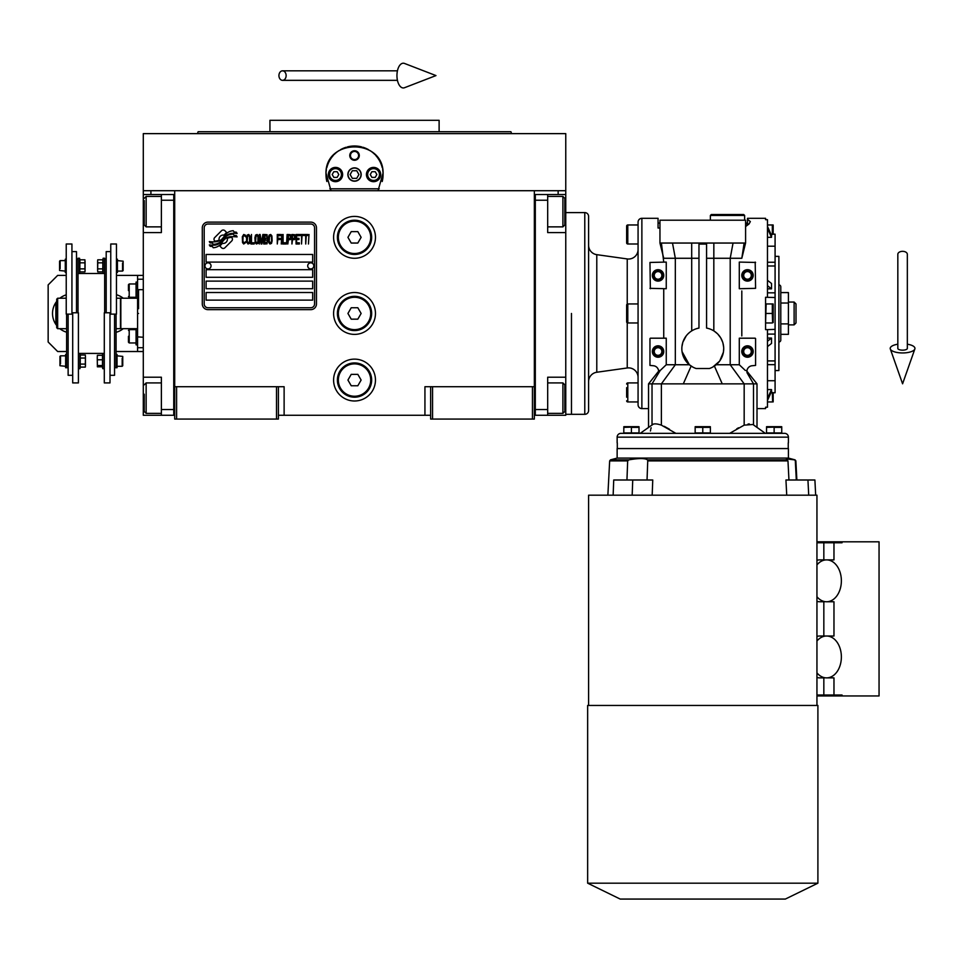 <?xml version="1.0" encoding="UTF-8"?>
<svg xmlns="http://www.w3.org/2000/svg" width="963" height="963" viewBox="0 0 963 963"><rect width="100%" height="100%" fill="white"/><g stroke="black" fill="none" stroke-linecap="round" stroke-linejoin="round"><path stroke-width="1.44" d="M430.642 415.27L278.403 415.27M534.357 386.717L534.357 419.074L430.642 419.074L430.642 386.717L534.357 386.717L534.357 190.71L565.763 190.71L565.763 194.526L547.682 194.526L547.682 232.577L565.763 232.577L565.763 377.207L547.682 377.207L547.682 415.27L565.763 415.27L565.763 398.14L564.812 398.14M424.936 415.27L424.936 386.717L430.642 386.717M375.462 313.457A20.933 20.933 0 0 0 354.528 292.523A20.933 20.933 0 0 0 333.595 313.457A20.933 20.933 0 0 0 354.528 334.39A20.933 20.933 0 0 0 375.462 313.457M375.462 380.06A20.933 20.933 0 0 0 354.528 359.127A20.933 20.933 0 0 0 333.595 380.06A20.933 20.933 0 0 0 354.528 400.993A20.933 20.933 0 0 0 375.462 380.06M375.462 237.343A20.933 20.933 0 0 0 354.528 216.41A20.933 20.933 0 0 0 333.595 237.343A20.933 20.933 0 0 0 354.528 258.277A20.933 20.933 0 0 0 375.462 237.343M174.7 222.622L174.7 386.717L174.7 190.71L558.143 190.71L558.143 194.526M276.501 419.074L276.501 386.717L174.7 386.717L174.7 419.074L278.403 419.074L278.403 386.717L284.121 386.717L284.121 415.27M432.556 419.074L432.556 386.717M174.7 413.368L173.749 413.368L173.749 194.526L143.294 194.526L143.294 190.71L174.7 190.71L150.914 190.71L150.914 194.526M276.501 386.717L278.403 386.717M174.7 196.428L173.749 196.428L173.749 200.232L161.375 200.232L161.375 232.577L143.294 232.577L143.294 377.207L161.375 377.207L161.375 409.552L173.749 409.552L173.749 415.27L174.7 415.27M534.357 415.27L535.308 415.27L535.308 194.526L547.682 194.526M532.455 419.074L532.455 386.717M176.602 419.074L176.602 386.717M232.444 239.245A2.371 2.371 0 0 0 231.746 237.572L231.529 237.355A11.038 11.038 0 0 0 227.316 238.391A4.177 4.177 0 0 1 222.309 243.326A16.564 16.564 0 0 1 219.781 245.998L221.55 247.768A2.371 2.371 0 0 0 224.909 247.768L231.746 240.931A2.371 2.371 0 0 0 232.444 239.245M314.564 227.822A3.804 3.804 0 0 0 310.76 224.018L207.996 224.018A3.804 3.804 0 0 0 204.192 227.822L204.192 303.947A3.804 3.804 0 0 0 207.996 307.751L310.76 307.751A3.804 3.804 0 0 0 314.564 303.947L314.564 227.822M206.094 292.523L206.094 300.131L312.662 300.131L312.662 292.523L206.094 292.523M206.094 281.112L206.094 288.719L312.662 288.719L312.662 281.112L206.094 281.112M206.094 269.688L206.094 277.296L312.662 277.296L312.662 269.688L206.094 269.688M206.094 254.461L206.094 262.08L312.662 262.08L312.662 254.461L206.094 254.461M234.069 235.417L233.263 234.081A17.466 17.466 0 0 0 229.194 234.803A9.112 9.112 0 0 0 224.704 237.837A340.806 340.806 0 0 1 222.345 240.738A14.361 14.361 0 0 1 219.046 243.675A9.425 9.425 0 0 1 213.642 245.18A67.699 67.699 0 0 1 209.332 244.915L210.163 246.299L212.402 246.456L213.184 247.744A10.954 10.954 0 0 0 221.984 242.592A14.481 14.481 0 0 1 225.161 238.884A9.811 9.811 0 0 1 231.638 236.633A112.743 112.743 0 0 1 237.127 236.886L236.344 235.574L234.069 235.417M234.069 232.011L233.299 230.735A10.328 10.328 0 0 0 227.388 232.805A12.555 12.555 0 0 0 224.439 235.947A27.494 27.494 0 0 1 222.634 238.355A8.932 8.932 0 0 1 218.613 241.099A15.023 15.023 0 0 1 213.774 241.882A38.219 38.219 0 0 1 209.32 241.605L210.103 242.893L212.402 243.049L213.124 244.265A11.279 11.279 0 0 0 222.91 239.209A14.481 14.481 0 0 1 226.209 235.634A10.942 10.942 0 0 1 231.842 233.395A23.75 23.75 0 0 1 237.127 233.467L236.344 232.179L234.069 232.011M226.666 232.492L224.897 230.723A2.371 2.371 0 0 0 221.538 230.723L214.701 237.56A2.371 2.371 0 0 0 214.701 240.919L214.918 241.147A11.026 11.026 0 0 0 219.131 240.112A4.177 4.177 0 0 1 224.138 235.165A16.588 16.588 0 0 1 226.666 232.492M245.721 242.58L245.806 241.569L244.53 242.784L242.893 241.569L243.073 236.308L244.53 235.694L245.806 236.91L245.348 235.092L243.711 234.478L242.339 236.705L242.532 242.58L243.711 244L245.721 242.58M248.731 234.478L247.178 235.092L246.54 237.729L246.624 241.773L247.997 244L249.549 243.386L250.187 240.762L249.911 235.899L248.731 234.478M251.463 234.478L250.91 244L254.196 244L254.196 242.784L251.463 242.784L251.463 234.478M257.121 234.478L255.568 235.092L254.93 237.729L255.195 242.58L256.387 244L257.94 243.386L258.578 240.762L258.301 235.899L257.121 234.478M261.852 244L263.14 236.513L263.681 244L263.681 234.478L262.863 234.478L261.491 242.989L260.13 234.478L259.3 234.478L259.3 244L259.854 236.513L261.129 244L261.852 244M267.425 239.342L267.052 234.683L264.416 234.478L264.416 244L267.052 243.795L267.425 239.342M270.699 234.478L269.146 235.092L268.508 237.729L268.785 242.58L269.977 244L271.518 243.386L272.156 240.762L271.891 235.899L270.699 234.478M277.272 244L277.813 239.546L280.185 239.546L280.185 238.33L277.813 238.33L277.813 235.694L280.546 235.694L280.546 234.478L277.272 234.478L277.272 244M281.28 244L281.822 234.478L281.28 244M283.098 234.478L282.556 244L285.842 244L285.842 242.784L283.098 242.784L283.098 234.478M286.565 244L287.118 234.478L286.565 244M291.223 237.524L290.489 234.683L287.841 234.478L287.841 244L288.394 239.751L290.489 239.546L291.223 237.524M295.316 237.524L294.594 234.683L291.945 234.478L291.945 244L292.499 239.751L294.594 239.546L295.316 237.524M299.337 244L299.337 242.784L296.604 242.784L296.604 239.546L298.963 239.546L298.963 238.33L296.604 238.33L296.604 235.694L299.337 235.694L299.337 234.478L296.05 234.478L296.05 244L299.337 244M303.526 235.502L303.526 234.478L300.059 234.478L300.059 235.502L301.527 235.502L301.527 244L302.069 235.502L303.526 235.502M307.727 235.502L307.727 234.478L304.26 234.478L304.26 235.502L305.716 235.502L305.716 244L306.258 235.502L307.727 235.502M308.449 244L309.003 234.478L308.449 244M247.635 235.899L248.731 235.694L249.549 236.91L249.549 241.569L248.731 242.784L247.178 241.569L247.635 235.899M256.026 235.899L257.121 235.694L257.94 236.91L257.94 241.569L257.121 242.784L255.568 241.569L256.026 235.899M264.957 238.535L264.957 235.694L266.691 235.694L266.968 238.33L264.957 238.535M267.148 240.353L266.968 242.58L264.957 242.784L264.957 239.751L267.148 240.353M269.604 235.899L270.699 235.694L271.518 236.91L271.518 241.569L270.699 242.784L269.146 241.569L269.604 235.899M290.393 238.33L288.394 238.535L288.394 235.502L290.393 235.694L290.393 238.33M294.497 238.33L292.499 238.535L292.499 235.502L294.497 235.694L294.497 238.33M207.996 309.653A5.706 5.706 0 0 1 202.29 303.947L202.29 227.822A5.706 5.706 0 0 1 207.996 222.116L310.76 222.116A5.706 5.706 0 0 1 316.466 227.822L316.466 303.947A5.706 5.706 0 0 1 310.76 309.653L207.996 309.653M204.95 265.8A3.045 3.045 0 0 0 207.912 268.93A3.045 3.045 0 0 0 211.041 265.969A3.045 3.045 0 0 0 208.092 262.839A3.045 3.045 0 0 0 204.95 265.8M307.715 265.8A3.045 3.045 0 0 0 310.676 268.93A3.045 3.045 0 0 0 313.806 265.969A3.045 3.045 0 0 0 310.844 262.839A3.045 3.045 0 0 0 307.715 265.8M326.854 181.513A28.541 28.541 0 0 1 326.397 169.705M326.782 167.851A28.541 28.541 0 0 1 329.19 161.399M329.298 161.182A28.541 28.541 0 0 1 333.391 155.356M334.209 154.489A28.541 28.541 0 0 1 339.072 150.541M340.469 149.698A28.541 28.541 0 0 1 346.114 147.267A28.541 28.541 0 0 0 344.285 147.905M347.414 146.894A28.541 28.541 0 0 1 361.619 146.894A28.541 28.541 0 0 0 347.414 146.894M364.772 147.905A28.541 28.541 0 0 0 362.882 147.243A28.541 28.541 0 0 1 368.564 149.686M369.961 150.529A28.541 28.541 0 0 1 374.812 154.453M375.654 155.344A28.541 28.541 0 0 1 379.723 161.122M379.843 161.351A28.541 28.541 0 0 1 382.263 167.791M382.648 169.62A28.541 28.541 0 0 1 382.203 181.538M379.241 188.808L329.815 188.808M348.052 174.544A6.464 6.464 0 0 0 354.528 181.008A6.464 6.464 0 0 0 360.993 174.544A6.464 6.464 0 0 0 354.528 168.068A6.464 6.464 0 0 0 348.052 174.544M349.774 155.512A4.755 4.755 0 0 1 354.528 150.758A4.755 4.755 0 0 1 359.283 155.512A4.755 4.755 0 0 1 354.528 160.267A4.755 4.755 0 0 1 349.774 155.512M328.359 174.544A7.138 7.138 0 0 0 335.497 181.682A7.138 7.138 0 0 0 342.635 174.544A7.138 7.138 0 0 0 335.497 167.406A7.138 7.138 0 0 0 328.359 174.544M366.421 174.544A7.138 7.138 0 0 0 373.56 181.682A7.138 7.138 0 0 0 380.698 174.544A7.138 7.138 0 0 0 373.56 167.406A7.138 7.138 0 0 0 366.421 174.544M335.497 180.442A5.898 5.898 0 0 0 341.396 174.544A5.898 5.898 0 0 0 335.497 168.645A5.898 5.898 0 0 0 329.599 174.544A5.898 5.898 0 0 0 335.497 180.442M335.497 181.2A6.657 6.657 0 0 0 342.154 174.544A6.657 6.657 0 0 0 335.497 167.875A6.657 6.657 0 0 0 328.84 174.544A6.657 6.657 0 0 0 335.497 181.2M333.848 171.691L332.199 174.544L333.848 177.397L337.146 177.397L338.795 174.544L337.146 171.691L333.848 171.691M373.56 180.442A5.898 5.898 0 0 0 379.458 174.544A5.898 5.898 0 0 0 373.56 168.645A5.898 5.898 0 0 0 367.661 174.544A5.898 5.898 0 0 0 373.56 180.442M373.56 181.2A6.657 6.657 0 0 0 380.216 174.544A6.657 6.657 0 0 0 373.56 167.875A6.657 6.657 0 0 0 366.903 174.544A6.657 6.657 0 0 0 373.56 181.2M371.911 171.691L370.261 174.544L371.911 177.397L375.209 177.397L376.858 174.544L375.209 171.691L371.911 171.691M350.46 155.512A4.069 4.069 0 0 0 354.528 159.581A4.069 4.069 0 0 0 358.597 155.512A4.069 4.069 0 0 0 354.528 151.444A4.069 4.069 0 0 0 350.46 155.512M354.528 181.2A6.657 6.657 0 0 0 361.185 174.544A6.657 6.657 0 0 0 354.528 167.875A6.657 6.657 0 0 0 347.872 174.544A6.657 6.657 0 0 0 354.528 181.2M350.135 174.544L352.326 178.348L356.731 178.348L358.922 174.544L356.731 170.74L352.326 170.74L350.135 174.544M354.528 131.726L198.125 131.726L510.92 131.726L439.116 131.726L439.116 120.303L269.941 120.303L269.941 131.726L209.886 131.726M510.92 131.726L511.618 133.628L504.865 133.628M489.637 133.628L484.594 133.628M471.653 133.628L426.368 133.628M338.976 131.726L269.941 131.726M370.274 131.726L439.116 131.726M208.983 131.726L198.125 131.726L197.439 133.628L224.451 133.628M282.689 133.628L237.392 133.628M354.528 133.628L511.618 133.628M331.007 190.71L326.024 173.111M326.024 175.964L325.988 174.544C324.206 137.721 384.851 137.721 383.069 174.544L383.033 175.964M383.033 173.111L378.05 190.71M565.763 190.71L565.763 133.628L143.294 133.628L143.294 190.71M318.681 415.27L303.79 415.27M390.569 415.27L403.666 415.27M309.761 415.27L303.983 415.27M308.894 415.27L315.419 415.27M534.357 196.428L535.308 196.428L535.308 200.232L547.682 200.232M534.357 413.368L535.308 413.368L535.308 409.552L547.682 409.552M535.308 415.27L547.682 415.27M565.763 194.526L565.763 232.577M564.812 385.296L564.812 410.346M564.812 384.815L562.898 382.913L562.898 413.368L547.682 413.368M564.812 198.607L564.812 224.969L562.898 226.871L562.898 196.741M564.812 220.262L564.812 217.482M143.294 307.366L143.294 319.547M161.375 200.232L161.375 194.526M173.749 415.27L161.375 415.27L161.375 409.552M143.294 377.207L143.294 415.27L161.375 415.27M143.294 232.577L143.294 211.643L144.245 211.643M143.294 194.526L143.294 211.643M144.245 224.391L144.245 200.617M144.245 224.969L146.147 226.871L146.147 196.428L161.375 196.428M144.245 410.876L144.245 394.228M144.245 411.466L146.147 413.368L146.147 382.913L161.375 382.913M143.294 347.715L137.589 347.715L137.589 328.684L120.844 328.684L120.844 298.229L137.589 298.229L137.589 275.394L143.294 275.394M138.54 313.457C138.54 344.14 138.54 344.14 138.54 313.457C138.54 282.773 138.54 282.773 138.54 313.457M143.294 337.243L137.589 336.894L137.589 290.019L138.54 289.67L138.54 308.702M137.589 313.457C137.589 283.218 137.589 283.218 137.589 313.457C137.589 343.695 137.589 343.695 137.589 313.457M565.763 377.207L565.763 398.14M571.468 313.457L571.468 414.319L571.468 313.457M371.658 237.343A17.129 17.129 0 0 1 354.528 254.461A17.129 17.129 0 0 1 337.399 237.343A17.129 17.129 0 0 1 354.528 220.214A17.129 17.129 0 0 1 371.658 237.343M370.707 237.343A16.178 16.178 0 0 1 354.528 253.51A16.178 16.178 0 0 1 338.35 237.343A16.178 16.178 0 0 1 354.528 221.165A16.178 16.178 0 0 1 370.707 237.343M361.125 237.343L357.827 231.626L351.23 231.626L347.932 237.343L351.23 243.049L357.827 243.049L361.125 237.343M371.658 313.457A17.129 17.129 0 0 1 354.528 330.586A17.129 17.129 0 0 1 337.399 313.457A17.129 17.129 0 0 1 354.528 296.327A17.129 17.129 0 0 1 371.658 313.457M370.707 313.457A16.178 16.178 0 0 1 354.528 329.635A16.178 16.178 0 0 1 338.35 313.457A16.178 16.178 0 0 1 354.528 297.278A16.178 16.178 0 0 1 370.707 313.457M361.125 313.457L357.827 307.751L351.23 307.751L347.932 313.457L351.23 319.162L357.827 319.162L361.125 313.457M371.658 380.06A17.129 17.129 0 0 1 354.528 397.189A17.129 17.129 0 0 1 337.399 380.06A17.129 17.129 0 0 1 354.528 362.931A17.129 17.129 0 0 1 371.658 380.06M370.707 380.06A16.178 16.178 0 0 1 354.528 396.238A16.178 16.178 0 0 1 338.35 380.06A16.178 16.178 0 0 1 354.528 363.882A16.178 16.178 0 0 1 370.707 380.06M361.125 380.06L357.827 374.354L351.23 374.354L347.932 380.06L351.23 385.766L357.827 385.766L361.125 380.06M902.584 251.331A4.755 2.961 0 0 1 907.339 254.292L907.339 348.401A4.755 1.745 0 0 1 902.584 350.159A4.755 1.745 0 0 1 897.829 348.401L897.829 254.292A4.755 2.961 0 0 1 902.584 251.331M897.829 344.212A12.375 4.538 0 0 0 890.318 348.991A12.375 4.538 0 0 0 902.584 352.952A12.375 4.538 0 0 0 914.85 348.991A12.375 4.538 0 0 0 907.339 344.212M278.933 75.583A4.755 3.599 -90 0 0 282.532 80.338A4.755 3.599 -90 0 0 286.131 75.583A4.755 3.599 -90 0 0 282.532 70.829A4.755 3.599 -90 0 0 278.933 75.583M396.949 75.583A12.375 6.344 -90 0 1 404.52 63.45L435.974 75.583L404.52 87.717A12.375 6.344 -90 0 1 396.949 75.583M66.567 328.684A16.178 16.178 0 0 0 66.603 328.696L57.66 328.684L56.709 327.733L56.709 299.18L57.66 298.229L66.23 298.229M57.66 328.684L57.66 298.229M116.511 298.229A16.178 16.178 0 0 0 116.463 298.217L120.459 298.229L120.459 328.684L116.09 328.684M627.238 322.822L627.238 367.974A9.51 9.51 0 0 1 638.072 377.4M638.072 249.513A9.51 9.51 0 0 1 627.238 258.939L596.783 254.665A9.51 9.51 0 0 1 588.598 245.24M626.648 318.211L626.648 318.934M626.648 397.189L626.648 387.668M626.648 234.478L626.648 239.968M771.002 234.274L775.083 234.153L775.083 380.722L767.475 380.722M747.998 424.105L749.25 423.901M736.719 428.848L738.501 427.801M648.532 427.403L648.532 383.864L744.17 383.864L744.17 425.14L752.934 424.502L765.332 433.35M713.848 243.049L659.956 243.049L659.956 220.214L745.591 220.214L745.591 243.049L713.848 243.049L713.824 258.277L706.577 258.277L706.577 244.084L698.969 244.084L698.969 328.082A20.933 20.933 0 0 0 696.093 368.504L709.454 368.504A20.933 20.933 0 0 0 723.707 348.666L723.43 352.049M723.406 352.169L719.806 360.824M719.481 361.269L712.776 367.047M745.591 223.067L747.493 223.067L747.493 224.018L747.493 218.312L765.573 218.312L765.573 219.696L765.573 218.312M745.591 226.534L748.997 224.018L750.346 221.586L747.493 219.299L747.493 223.067M654.684 366.012L653.769 365.784A5.706 5.706 0 0 1 658.62 371.429L658.608 371.116M650.422 431.015L650.639 429.943M650.88 428.86L651.132 427.777M659.956 228.014L658.054 228.014L658.054 223.067L659.956 223.067M745.567 243.037L742.401 255.917M649.965 338.579L649.965 365.41L653.769 365.784M663.736 338.194L663.736 288.719M649.965 288.334L666.252 288.719L666.252 262.08L649.965 262.454L650.35 288.719M662.905 254.918L663.736 258.277L698.969 258.277L698.969 244.084M648.532 408.601L641.876 408.601L641.876 218.312L658.054 218.312L658.054 228.014M661.412 243.049L663.736 262.08M672.499 243.049L675.328 258.277L675.328 364.748L666.252 364.748L660.245 370.442L652.023 383.864L652.023 424.924M691.687 243.049L691.723 330.887M713.824 330.887L713.824 258.277L741.811 258.277L742.28 256.363M733.048 243.049L730.207 258.277L730.207 364.748L716.159 364.748M744.134 243.049L741.811 258.277M755.582 262.454L739.295 262.08L739.295 288.719L755.582 288.334L755.197 262.08M741.811 290.958L741.811 335.955M755.197 338.194L739.295 338.194L739.295 364.748L730.207 364.748L744.17 383.864L756.701 383.864M746.927 371.116L747.095 372.85A5.706 5.706 0 0 1 751.778 365.784L755.582 365.41L755.582 338.579M765.573 408.601L765.573 407.217L765.573 408.601L757.002 408.601M765.573 407.217L767.475 407.217L767.475 329.635L765.573 329.635L765.573 297.278L775.083 297.531M765.573 219.696L767.475 219.696L767.475 297.278M745.591 224.018L748.997 224.018M723.682 347.691L723.707 348.666A20.933 20.933 0 0 0 706.577 328.082L706.577 243.025M658.054 223.067L658.054 218.312M658.439 372.85A5.706 5.706 0 0 0 658.62 371.429L658.439 372.85L660.245 370.442M650.35 338.194L666.252 338.194L666.252 364.748M641.876 408.601A3.804 3.804 0 0 1 638.072 404.797L638.072 222.116A3.804 3.804 0 0 1 641.876 218.312M689.689 332.319L687.931 333.896M687.847 333.98L686.475 335.521M686.234 335.834L682.899 342.094M682.827 342.286L681.912 346.836M682.057 351.664L689.376 364.748L675.328 364.748L661.376 383.864L661.376 425.14C656.272 423.455 653.167 423.455 652.023 425.14M714.293 331.188L717.471 333.764M717.784 334.077L720.637 337.76M720.781 338.001L722.683 342.214M722.888 342.876L723.634 346.993M747.095 372.85L753.511 383.864L753.511 424.924M775.083 329.382L767.475 329.635M640.214 433.35L653.095 424.226M657.356 424.069L658.114 424.226M664.253 426.32L669.466 429.233M624.867 432.953L637.951 432.953M767.583 432.953L780.68 432.953M617.139 442.86L617.139 437.154A3.804 3.804 0 0 1 620.942 433.35L784.604 433.35A3.804 3.804 0 0 1 788.408 437.154L788.408 442.86M675.882 433.35L661.376 425.14M627.792 244L638.072 244L638.072 224.969L627.792 224.969A1.144 1.144 0 0 0 626.648 226.112L626.648 242.857A1.144 1.144 0 0 0 627.792 244L627.792 224.969M627.792 322.966L638.072 322.966L638.072 303.947L627.792 303.947A1.144 1.144 0 0 0 626.648 305.078L626.648 321.835A1.144 1.144 0 0 0 627.792 322.966L627.792 303.947M692.891 367.12L689.376 364.748M691.145 366.06L683.309 383.864M714.402 366.06L722.238 383.864M745.29 370.442L739.295 364.748M744.17 425.14L729.665 433.35M771.002 392.639L775.083 392.76L775.083 380.722M767.475 389.594L771.519 389.594L767.475 398.562M767.475 400.476L771.519 391.496L771.519 389.594M767.475 338.061L771.519 338.061L767.475 341.239M767.475 346.62L771.519 343.442L771.519 338.061M765.573 303.947L773.133 303.947L772.326 303.947L772.326 313.457L773.012 311.121M765.573 322.966L766.139 303.947M767.475 285.674L771.519 288.852L771.519 283.471L767.475 280.293M771.519 288.852L767.475 288.852M767.475 228.351L771.519 237.319L771.519 235.417L767.475 226.437M771.519 237.319L767.475 237.319M638.072 382.913L627.792 382.913A1.144 1.144 0 0 0 626.648 384.056M638.072 401.944L627.792 401.944L627.792 382.913M744.64 215.459L743.689 214.508L711.332 214.508L710.381 215.459L744.64 215.459L744.64 220.214M710.381 215.459L710.381 220.214M631.415 432.953L631.415 427.367L639.023 427.367L639.023 426.729L639.023 432.953L623.795 432.953L623.819 427.355M774.132 432.953L774.132 427.367L781.739 427.367L781.739 426.729L781.739 432.953L766.524 432.953L766.536 427.355M702.773 432.953L702.773 427.367L710.381 427.367L710.381 426.729L710.381 432.953L695.154 432.953L695.154 426.729L695.154 427.367L702.785 427.355M617.295 442.86L617.295 448.565L788.24 448.565L788.24 442.86M653.299 351.519A4.755 4.755 0 0 1 658.054 346.764A4.755 4.755 0 0 1 662.809 351.519A4.755 4.755 0 0 1 658.054 356.274A4.755 4.755 0 0 1 653.299 351.519A4.755 4.755 0 0 1 658.054 346.764A4.755 4.755 0 0 1 662.809 351.519M653.299 275.394A4.755 4.755 0 0 1 658.054 270.639A4.755 4.755 0 0 1 662.809 275.394A4.755 4.755 0 0 1 658.054 280.161A4.755 4.755 0 0 1 653.299 275.394A4.755 4.755 0 0 1 658.054 270.639A4.755 4.755 0 0 1 662.809 275.394M626.648 400.801A1.144 1.144 0 0 0 627.792 401.944M627.238 367.974L596.783 372.248L596.783 254.665M742.738 275.394A4.755 4.755 0 0 1 747.493 270.639A4.755 4.755 0 0 1 752.247 275.394A4.755 4.755 0 0 1 747.493 280.161A4.755 4.755 0 0 1 742.738 275.394A4.755 4.755 0 0 1 747.493 270.639A4.755 4.755 0 0 1 752.247 275.394M742.738 351.519A4.755 4.755 0 0 1 747.493 346.764A4.755 4.755 0 0 1 752.247 351.519A4.755 4.755 0 0 1 747.493 356.274A4.755 4.755 0 0 1 742.738 351.519A4.755 4.755 0 0 1 747.493 346.764A4.755 4.755 0 0 1 752.247 351.519M772.603 401.39L772.326 392.435M767.475 401.944L772.326 401.944M775.083 256.363L778.886 256.363L778.886 370.55L775.083 370.55M772.928 305.704L773.084 307.077M772.603 314.01L773.084 316.61M772.603 322.412L772.326 313.457L766.139 313.457M766.139 322.966L772.326 322.966M773.133 224.969L772.326 224.969L773.133 224.969A2.853 2.853 0 0 1 773.181 225.354L773.181 234.153L773.181 225.354M767.475 224.969L772.326 224.969L772.326 234.478M772.928 226.738L773.084 228.099M773.012 232.143L772.495 234.153M630.921 427.139L623.795 427.367M625.661 426.814L626.299 426.765M633.281 426.814L633.907 426.765M773.65 427.139L766.524 427.367M768.39 426.814L769.016 426.765M775.997 426.814L776.635 426.765M697.031 426.814L697.657 426.765M704.639 426.814L705.277 426.765M626.648 229.001L626.648 229.724M588.598 381.673A9.51 9.51 0 0 1 596.783 372.248M773.181 401.559L773.181 392.76L773.181 401.559A2.853 2.853 0 0 1 773.133 401.944M773.181 304.32L773.181 322.593L773.181 304.32A2.853 2.853 0 0 0 773.133 303.947M623.795 426.729A2.287 2.287 0 0 1 624.108 426.681L638.71 426.681A2.287 2.287 0 0 1 639.023 426.729M766.524 426.729A2.287 2.287 0 0 1 766.825 426.681L781.438 426.681A2.287 2.287 0 0 1 781.739 426.729M695.154 426.729A2.287 2.287 0 0 1 695.467 426.681L710.08 426.681A2.287 2.287 0 0 1 710.381 426.729M588.598 362.955L588.598 381.035L588.598 362.955M565.763 212.594L584.782 212.594A3.804 3.804 0 0 1 588.598 216.41L588.598 410.503A3.804 3.804 0 0 1 584.782 414.319L565.763 414.319M778.886 284.916A1.902 1.902 0 0 1 780.788 286.818L780.788 340.095A1.902 1.902 0 0 1 778.886 341.997M788.408 303.02L780.788 303.02L780.788 292.583L788.408 292.583L788.408 334.33L780.788 334.33M780.788 323.893L788.408 323.893M788.408 302.045L794.114 302.045L794.114 324.88L788.408 324.88M794.114 324.88L796.016 322.966L796.016 303.947L794.114 302.045M816.949 596.735A20.933 14.806 90 0 0 826.567 601.755A20.933 14.806 90 0 0 841.373 580.821A20.933 14.806 90 0 0 826.567 559.888A20.933 14.806 90 0 0 816.949 564.908M816.949 542.771L833.97 542.771L833.97 559.888L819.838 559.888A20.933 14.806 -90 0 0 816.949 560.297M826.567 601.755L833.97 601.755L833.97 636.013L826.567 636.013A20.933 14.806 90 0 0 816.949 641.033M816.949 672.86A20.933 14.806 90 0 0 826.567 677.88A20.933 14.806 90 0 0 841.373 656.947A20.933 14.806 90 0 0 826.567 636.013L819.838 636.013A20.933 14.806 -90 0 0 816.949 636.411M826.567 677.88L833.97 677.88L833.97 694.997L816.949 694.997M815.673 495.187L814.903 479.995L807.945 479.995L808.715 495.187M652.18 495.187L652.758 479.995L613.72 479.995L613.154 495.187M807.945 479.995L785.94 479.995L786.735 495.187M628.875 459.857L610.518 459.857L609.663 460.904L627.671 460.904L628.875 459.857C638.734 458.147 644.969 458.147 647.545 459.857L647.738 460.904L787.975 460.904L788.95 479.995M627.671 460.904L626.949 479.995M647.738 460.904L647.04 479.995M787.975 460.904L786.386 458.857L794.391 459.857L795.871 460.904L795.029 459.857L788.408 458.087L617.139 458.087L610.518 459.857M632.739 479.995L632.173 495.187L631.246 495.187M588.598 705.446L588.598 495.187L816.949 495.187L816.949 705.446M795.318 460.904L796.305 479.995M617.139 458.087L617.139 448.565L788.408 448.565L788.408 458.087M816.949 541.808L879.05 541.808L879.05 695.948L842.035 695.948L842.035 694.997L833.97 694.997M816.949 677.471A20.933 14.806 -90 0 0 819.838 677.88L823.834 677.88L823.834 694.997M819.838 677.88L824.545 677.88M816.949 601.357A20.933 14.806 -90 0 0 819.838 601.755L823.834 601.755L823.834 636.013M819.838 601.755L824.545 601.755M823.834 542.771L823.834 559.888M842.035 541.808L842.035 542.771L833.97 542.771M762.07 705.446L817.9 705.446L817.9 883.179L587.647 883.179L587.647 705.446L762.07 705.446M842.035 695.948L816.949 695.948M620.208 899.069L785.339 899.069L620.208 899.069L587.647 883.179M80.206 364.086L85.31 364.086L85.442 366.301L85.31 367.108L85.442 365.603L85.31 367.108L80.206 367.108L80.29 355.624M117.414 260.612L123.132 261.19L123.132 270.507L122.554 271.084L122.554 268.593M122.554 263.104L122.554 271.084L117.414 271.084M65.279 271.084L59.574 270.507L59.574 261.19L60.139 260.612L60.139 263.104M60.139 268.593L60.139 260.612L65.279 260.612M102.872 262.827L97.769 262.827L97.624 260.612L97.769 259.805L97.624 261.31L97.769 259.805L102.872 259.805L102.776 271.289M79.821 268.87L84.925 268.87L85.069 271.084L84.925 271.891L85.069 270.374L84.925 271.891L79.821 271.891L79.917 260.407M117.041 355.829L122.746 356.406L122.746 365.723L122.181 366.301L122.181 363.809M122.181 358.32L122.181 366.301L117.041 366.301M65.653 366.301L59.947 365.723L59.947 356.406L60.525 355.829L60.525 358.32M60.525 363.809L60.525 355.829L65.653 355.829M66.603 314.131L66.603 367.722L65.653 367.722L65.653 354.408L66.603 354.408M116.09 314.131L116.09 367.722L117.041 367.722L117.041 354.408L116.09 354.408M84.925 268.87L84.925 259.805L79.821 259.805L79.544 258.24L78.027 258.24L78.027 312.782M102.872 259.805L103.149 258.24L104.666 258.24L104.666 312.782M79.544 258.24L79.544 273.456L78.027 273.456M71.936 314.131L66.23 314.131L66.23 244L71.936 244L71.936 314.131M103.149 258.24L103.149 273.456L104.666 273.456M110.757 314.131L116.463 314.131L116.463 244L110.757 244L110.757 314.131M79.821 262.827L84.925 262.827M85.069 261.31L85.069 270.374M72.694 312.782L78.412 312.782L78.412 382.913L72.694 382.913L72.694 312.782M66.23 259.191L65.279 259.191L65.279 272.505L66.23 272.505M68.132 314.131L68.132 375.305L72.694 375.305M109.999 312.782L104.293 312.782L104.293 382.913L109.999 382.913L109.999 312.782M97.624 261.31L97.624 270.374L97.769 262.827M102.872 268.87L97.769 268.87M103.149 273.456L102.872 271.891L97.769 271.891L97.624 270.374M116.463 272.505L117.414 272.505L117.414 259.191L116.463 259.191M114.561 314.131L114.561 375.305L109.999 375.305M71.936 251.608L76.498 251.608L76.498 312.782M110.757 251.608L106.195 251.608L106.195 312.782M78.412 368.673L79.929 368.673L79.929 353.457L78.412 353.457M104.293 368.673L102.764 368.673L102.764 353.457L104.293 353.457M97.383 355.311L97.251 357.538L97.383 355.311L102.487 355.311L102.487 366.819M85.442 365.603L85.442 356.539L85.31 364.086M80.206 358.043L85.31 358.043M79.929 353.457L80.206 355.022L85.31 355.022L85.442 356.539M97.251 357.538L97.383 366.819L97.251 357.538M102.487 359.777L97.383 359.777M102.487 365.531L97.383 365.531M102.439 366.819L97.383 366.819M56.709 318.645A16.178 16.178 0 0 1 55.854 313.457L55.854 304.115L56.709 303.622M56.709 323.291L55.854 322.798L55.854 313.457A16.178 16.178 0 0 1 56.709 308.268M56.709 325.53A19.501 19.501 0 0 1 56.709 301.383M59.838 298.229A19.501 19.501 0 0 1 66.23 294.834M66.603 332.199A19.501 19.501 0 0 1 59.838 328.684M117.029 328.684L116.09 329.226M116.463 294.726A19.501 19.501 0 0 1 123.24 298.229M123.24 328.684A19.501 19.501 0 0 1 116.09 332.295M143.294 351.519L137.589 351.519L137.589 347.715M66.23 275.394L57.66 275.394L48.15 284.916L48.15 341.997L57.66 351.519L66.603 351.519M116.09 351.519L137.589 351.519M116.463 275.394L137.589 275.394M137.589 279.21L143.294 279.21M128.452 290.621C128.452 297.627 128.452 297.627 128.452 290.621L128.452 284.723L129.211 283.965L129.211 297.278L136.072 297.278M136.072 342.948L129.211 342.948L128.452 342.19L128.452 336.292C128.452 329.286 128.452 329.286 128.452 336.292M129.211 342.948L129.211 329.635L136.072 329.635M137.589 282.063L136.072 282.063L136.072 298.229M136.072 328.684L136.072 344.85L137.589 344.85M565.763 211.643L564.812 211.643M143.294 398.14L144.245 398.14M652.348 351.519A5.706 5.706 0 0 1 658.054 345.813A5.706 5.706 0 0 1 663.76 351.519A5.706 5.706 0 0 1 658.054 357.225A5.706 5.706 0 0 1 652.348 351.519M652.348 275.394A5.706 5.706 0 0 1 658.054 269.688A5.706 5.706 0 0 1 663.76 275.394A5.706 5.706 0 0 1 658.054 281.112A5.706 5.706 0 0 1 652.348 275.394M741.787 275.394A5.706 5.706 0 0 1 747.493 269.688A5.706 5.706 0 0 1 753.198 275.394A5.706 5.706 0 0 1 747.493 281.112A5.706 5.706 0 0 1 741.787 275.394M741.787 351.519A5.706 5.706 0 0 1 747.493 345.813A5.706 5.706 0 0 1 753.198 351.519A5.706 5.706 0 0 1 747.493 357.225A5.706 5.706 0 0 1 741.787 351.519M767.475 364.664L775.083 364.664M767.475 360.92L775.083 360.92M767.475 334.089L775.083 334.089M767.475 292.824L775.083 292.824M767.475 265.993L775.083 265.993M767.475 262.249L775.083 262.249M617.139 437.154L788.408 437.154M627.238 258.939L627.238 304.091M661.858 351.519A3.804 3.804 0 0 0 658.054 347.715A3.804 3.804 0 0 0 654.25 351.519A3.804 3.804 0 0 0 658.054 355.323A3.804 3.804 0 0 0 661.858 351.519M661.858 275.394A3.804 3.804 0 0 0 658.054 271.59A3.804 3.804 0 0 0 654.25 275.394A3.804 3.804 0 0 0 658.054 279.21A3.804 3.804 0 0 0 661.858 275.394M584.782 212.594L584.782 414.319M751.296 275.394A3.804 3.804 0 0 0 747.493 271.59A3.804 3.804 0 0 0 743.689 275.394A3.804 3.804 0 0 0 747.493 279.21A3.804 3.804 0 0 0 751.296 275.394M751.296 351.519A3.804 3.804 0 0 0 747.493 347.715A3.804 3.804 0 0 0 743.689 351.519A3.804 3.804 0 0 0 747.493 355.323A3.804 3.804 0 0 0 751.296 351.519M787.553 459.857L647.545 459.857M795.029 459.857L794.391 459.857M547.682 382.913L562.898 382.913M564.812 411.466L562.898 413.368M547.682 226.871L562.898 226.871M547.682 196.428L562.898 196.428L564.812 198.33M161.375 226.871L146.147 226.871M144.245 198.33L146.147 196.428M161.375 413.368L146.147 413.368M144.245 384.815L146.147 382.913M138.54 289.67L143.294 289.67M914.85 348.991L902.584 383.804L890.318 348.991M282.532 80.338L397.442 80.338M282.532 70.829L397.442 70.829M659.956 243.049L663.254 256.363M648.544 383.864L659.21 370.442M757.002 427.403L757.002 383.864L746.325 370.442M775.083 392.76L770.954 392.76M775.083 246.203L767.475 246.203M775.083 234.153L770.954 234.153M609.663 460.904L607.87 495.187M795.871 460.904L796.87 479.995M785.339 899.069L817.9 883.179M68.132 367.697L66.603 367.697M116.09 367.697L114.561 367.697M104.666 273.492L78.027 273.492M104.293 353.421L78.412 353.421M78.027 259.228L76.498 259.228M106.195 259.228L104.666 259.228M79.821 271.891L79.544 273.456M80.206 367.108L79.929 368.673M102.367 366.421L102.764 368.673M102.439 355.311L102.764 353.457M136.072 283.965L129.211 283.965M128.452 296.52L129.211 297.278M128.452 330.393L129.211 329.635"/></g></svg>
